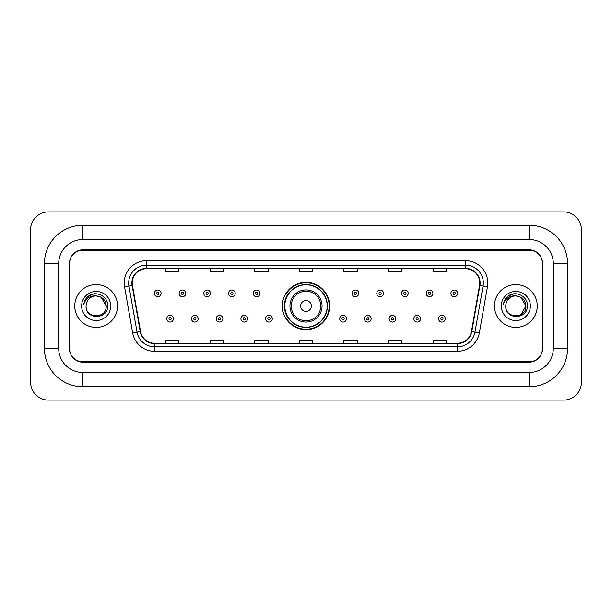 <?xml version="1.0" encoding="UTF-8"?>
<svg xmlns="http://www.w3.org/2000/svg" width="612" height="612" viewBox="0 0 612 612"><rect width="100%" height="100%" fill="white"/><g stroke="black" fill="none" stroke-linecap="round" stroke-linejoin="round"><path stroke-width="0.92" d="M282.362 306A23.639 23.639 0 0 0 306 329.638A23.639 23.639 0 0 0 329.638 306A23.639 23.639 0 0 0 306 282.362A23.639 23.639 0 0 0 282.362 306M288.03 318.041A21.634 21.634 0 0 1 288.03 293.959M529.219 225.277A38.357 38.357 0 0 1 567.576 263.634A38.357 38.357 0 0 0 529.219 225.277L82.781 225.277A38.357 38.357 0 0 0 44.424 263.634L44.424 348.366A38.357 38.357 0 0 0 82.781 386.723L529.219 386.723A38.357 38.357 0 0 0 567.576 348.366L567.576 263.634L553.302 263.634A24.082 24.082 0 0 0 529.219 239.544L82.781 239.544L529.219 239.544L529.219 225.277M529.219 386.723L529.219 372.456L82.781 372.456L529.219 372.456A24.082 24.082 0 0 0 553.302 348.366L553.302 263.634L553.302 348.366L567.576 348.366M44.424 348.366L58.698 348.366L58.698 263.634L58.698 348.366A24.082 24.082 0 0 0 82.781 372.456L82.781 386.723M529.219 250.254L82.781 250.254A13.38 13.38 0 0 0 69.401 263.634L69.401 348.366A13.38 13.38 0 0 0 82.781 361.746L529.219 361.746A13.38 13.38 0 0 0 542.599 348.366L542.599 263.634A13.38 13.38 0 0 0 529.219 250.254M82.781 225.277L82.781 239.544A24.082 24.082 0 0 0 58.698 263.634L44.424 263.634M581.4 229.737A17.84 17.84 0 0 0 563.56 211.897L48.44 211.897A17.84 17.84 0 0 0 30.6 229.737L30.6 382.263A17.84 17.84 0 0 0 48.44 400.103L563.56 400.103A17.84 17.84 0 0 0 581.4 382.263L581.4 229.737M69.623 263.183L69.623 348.817A13.38 13.38 0 0 0 83.002 362.197L528.998 362.197A13.38 13.38 0 0 0 542.377 348.817L542.377 263.183A13.38 13.38 0 0 0 528.998 249.803L83.002 249.803A13.38 13.38 0 0 0 69.623 263.183L69.623 348.817M74.756 306A21.405 21.405 0 0 0 96.16 327.405A21.405 21.405 0 0 0 117.565 306A21.405 21.405 0 0 0 96.16 284.595A21.405 21.405 0 0 0 74.756 306A21.405 21.405 0 0 0 96.16 327.405A21.405 21.405 0 0 0 117.565 306A21.405 21.405 0 0 0 96.16 284.595A21.405 21.405 0 0 0 74.756 306M494.435 306A21.405 21.405 0 0 0 515.839 327.405A21.405 21.405 0 0 0 537.244 306A21.405 21.405 0 0 0 515.839 284.595A21.405 21.405 0 0 0 494.435 306A21.405 21.405 0 0 0 515.839 327.405A21.405 21.405 0 0 0 537.244 306A21.405 21.405 0 0 0 515.839 284.595A21.405 21.405 0 0 0 494.435 306M132.238 282.989A14.275 14.275 0 0 1 146.513 268.714L465.487 268.714A14.275 14.275 0 0 1 479.54 285.467L471.424 331.49A14.275 14.275 0 0 1 457.371 343.286L154.629 343.286A14.275 14.275 0 0 1 140.576 331.49L132.46 285.467A14.275 14.275 0 0 1 132.238 282.989M131.886 282.989A14.627 14.627 0 0 0 132.108 285.529L140.225 331.551A14.627 14.627 0 0 0 154.629 343.638L457.371 343.638A14.627 14.627 0 0 0 471.776 331.551L479.892 285.529A14.627 14.627 0 0 0 465.487 268.362L146.513 268.362A14.627 14.627 0 0 0 131.886 282.989M124.55 286.86A22.3 22.3 0 0 1 146.513 260.689L465.487 260.689A22.3 22.3 0 0 1 487.45 286.86L479.334 332.882A22.3 22.3 0 0 1 457.371 351.311L154.629 351.311A22.3 22.3 0 0 1 132.666 332.882L124.55 286.86L128.948 286.087A17.84 17.84 0 0 1 146.513 265.149L465.487 265.149A17.84 17.84 0 0 1 483.052 286.087L474.943 332.109A17.84 17.84 0 0 1 457.371 346.851L154.629 346.851A17.84 17.84 0 0 1 137.057 332.109L128.948 286.087A17.84 17.84 0 0 1 128.673 282.989M542.377 348.817L542.377 263.183M471.776 331.551L474.943 332.109L483.052 286.087L487.45 286.86M299.314 268.714L299.314 271.736L312.686 271.736L312.686 268.714M254.714 268.714L254.714 271.736L268.094 271.736L268.094 268.714M210.115 268.714L210.115 271.736L223.495 271.736L223.495 268.714M165.515 268.714L165.515 271.736L178.895 271.736L178.895 268.714M343.906 268.714L343.906 271.736L357.286 271.736L357.286 268.714M388.505 268.714L388.505 271.736L401.885 271.736L401.885 268.714M433.105 268.714L433.105 271.736L446.485 271.736L446.485 268.714M312.686 343.286L312.686 340.264L299.314 340.264L299.314 343.286M268.094 343.286L268.094 340.264L254.714 340.264L254.714 343.286M223.495 343.286L223.495 340.264L210.115 340.264L210.115 343.286M178.895 343.286L178.895 340.264L165.515 340.264L165.515 343.286M357.286 343.286L357.286 340.264L343.906 340.264L343.906 343.286M401.885 343.286L401.885 340.264L388.505 340.264L388.505 343.286M446.485 343.286L446.485 340.264L433.105 340.264L433.105 343.286M106.243 306C106.863 319.005 85.458 319.005 86.078 306C85.137 320.091 108.11 319.77 107.658 306C108.439 296.361 95.916 290.111 88.495 296.132C85.871 298.228 84.303 300.928 83.79 304.233C85.864 298.319 89.987 295.55 96.16 295.917L101.202 297.271L106.243 306C106.863 319.005 85.458 319.005 86.078 306C85.458 319.005 106.863 319.005 106.243 306C106.863 319.005 85.458 319.005 86.078 306A10.083 10.083 0 0 1 96.16 295.917L101.202 297.271L106.243 306L101.202 297.271L96.16 295.917C102.28 296.514 105.647 299.872 106.243 306M81.618 306A14.543 14.543 0 0 0 96.16 320.543A14.543 14.543 0 0 0 110.703 306A14.543 14.543 0 0 0 96.16 291.457A14.543 14.543 0 0 0 81.618 306M88.495 296.132L94.569 293.607M311.355 306A5.355 5.355 0 0 0 306 300.645A5.355 5.355 0 0 0 300.645 306A5.355 5.355 0 0 0 306 311.355A5.355 5.355 0 0 0 311.355 306M322.057 306A16.057 16.057 0 0 0 306 289.943A16.057 16.057 0 0 0 289.943 306A16.057 16.057 0 0 0 306 322.057A16.057 16.057 0 0 0 322.057 306A16.057 16.057 0 0 1 306 322.057A16.057 16.057 0 0 1 289.943 306M327.183 306A21.183 21.183 0 0 0 306 284.817A21.183 21.183 0 0 0 284.817 306A21.183 21.183 0 0 0 306 327.183A21.183 21.183 0 0 0 327.183 306M329.195 306A23.195 23.195 0 0 1 286.179 318.041L288.328 318.041A21.382 21.382 0 0 0 320.145 322.034A21.382 21.382 0 0 0 320.145 289.966A21.382 21.382 0 0 0 288.328 293.959L286.179 293.959A23.195 23.195 0 0 1 329.195 306M515.839 295.917C521.959 296.514 525.326 299.872 525.922 306L520.881 314.729L525.922 306C526.542 319.005 505.137 319.005 505.757 306C504.816 320.091 527.789 319.77 527.337 306C528.118 296.361 515.595 290.111 508.174 296.132C505.55 298.228 503.982 300.928 503.469 304.233C505.543 298.319 509.666 295.55 515.839 295.917L520.881 297.271L525.922 306C526.542 319.005 505.137 319.005 505.757 306C505.137 319.005 526.542 319.005 525.922 306L520.881 297.271L515.839 295.917L520.881 297.271L525.922 306L520.881 297.271L515.839 295.917A10.083 10.083 0 0 0 505.757 306M501.297 306A14.543 14.543 0 0 0 515.839 320.543A14.543 14.543 0 0 0 530.382 306A14.543 14.543 0 0 0 515.839 291.457A14.543 14.543 0 0 0 501.297 306M508.174 296.132L514.248 293.607M161.094 293.377A3.343 3.343 0 0 1 157.751 296.721A3.343 3.343 0 0 1 154.408 293.377A3.343 3.343 0 0 1 157.751 290.034A3.343 3.343 0 0 1 161.094 293.377A3.343 3.343 0 0 0 157.751 290.034A3.343 3.343 0 0 0 154.408 293.377M185.803 293.377A3.343 3.343 0 0 1 182.46 296.721A3.343 3.343 0 0 1 179.117 293.377A3.343 3.343 0 0 1 182.46 290.034A3.343 3.343 0 0 1 185.803 293.377A3.343 3.343 0 0 0 182.46 290.034A3.343 3.343 0 0 0 179.117 293.377M210.513 293.377A3.343 3.343 0 0 1 207.17 296.721A3.343 3.343 0 0 1 203.827 293.377A3.343 3.343 0 0 1 207.17 290.034A3.343 3.343 0 0 1 210.513 293.377A3.343 3.343 0 0 0 207.17 290.034A3.343 3.343 0 0 0 203.827 293.377M235.222 293.377A3.343 3.343 0 0 1 231.879 296.721A3.343 3.343 0 0 1 228.528 293.377A3.343 3.343 0 0 1 231.879 290.034A3.343 3.343 0 0 1 235.222 293.377A3.343 3.343 0 0 0 231.879 290.034A3.343 3.343 0 0 0 228.528 293.377M259.932 293.377A3.343 3.343 0 0 1 256.581 296.721A3.343 3.343 0 0 1 253.238 293.377A3.343 3.343 0 0 1 256.581 290.034A3.343 3.343 0 0 1 259.932 293.377A3.343 3.343 0 0 0 256.581 290.034A3.343 3.343 0 0 0 253.238 293.377M358.762 293.377A3.343 3.343 0 0 1 355.419 296.721A3.343 3.343 0 0 1 352.068 293.377A3.343 3.343 0 0 1 355.419 290.034A3.343 3.343 0 0 1 358.762 293.377A3.343 3.343 0 0 0 355.419 290.034A3.343 3.343 0 0 0 352.068 293.377M383.472 293.377A3.343 3.343 0 0 1 380.121 296.721A3.343 3.343 0 0 1 376.778 293.377A3.343 3.343 0 0 1 380.121 290.034A3.343 3.343 0 0 1 383.472 293.377A3.343 3.343 0 0 0 380.121 290.034A3.343 3.343 0 0 0 376.778 293.377M408.173 293.377A3.343 3.343 0 0 1 404.83 296.721A3.343 3.343 0 0 1 401.487 293.377A3.343 3.343 0 0 1 404.83 290.034A3.343 3.343 0 0 1 408.173 293.377A3.343 3.343 0 0 0 404.83 290.034A3.343 3.343 0 0 0 401.487 293.377M432.883 293.377A3.343 3.343 0 0 1 429.54 296.721A3.343 3.343 0 0 1 426.197 293.377A3.343 3.343 0 0 1 429.54 290.034A3.343 3.343 0 0 1 432.883 293.377A3.343 3.343 0 0 0 429.54 290.034A3.343 3.343 0 0 0 426.197 293.377M457.592 293.377A3.343 3.343 0 0 1 454.249 296.721A3.343 3.343 0 0 1 450.906 293.377A3.343 3.343 0 0 1 454.249 290.034A3.343 3.343 0 0 1 457.592 293.377A3.343 3.343 0 0 0 454.249 290.034A3.343 3.343 0 0 0 450.906 293.377M166.762 318.714A3.343 3.343 0 0 1 170.105 315.364A3.343 3.343 0 0 1 173.448 318.714A3.343 3.343 0 0 1 170.105 322.057A3.343 3.343 0 0 1 166.762 318.714A3.343 3.343 0 0 0 170.105 322.057A3.343 3.343 0 0 0 173.448 318.714M191.472 318.714A3.343 3.343 0 0 1 194.815 315.364A3.343 3.343 0 0 1 198.158 318.714A3.343 3.343 0 0 1 194.815 322.057A3.343 3.343 0 0 1 191.472 318.714A3.343 3.343 0 0 0 194.815 322.057A3.343 3.343 0 0 0 198.158 318.714M216.174 318.714A3.343 3.343 0 0 1 219.524 315.364A3.343 3.343 0 0 1 222.867 318.714A3.343 3.343 0 0 1 219.524 322.057A3.343 3.343 0 0 1 216.174 318.714A3.343 3.343 0 0 0 219.524 322.057A3.343 3.343 0 0 0 222.867 318.714M240.883 318.714A3.343 3.343 0 0 1 244.234 315.364A3.343 3.343 0 0 1 247.577 318.714A3.343 3.343 0 0 1 244.234 322.057A3.343 3.343 0 0 1 240.883 318.714A3.343 3.343 0 0 0 244.234 322.057A3.343 3.343 0 0 0 247.577 318.714M265.593 318.714A3.343 3.343 0 0 1 268.936 315.364A3.343 3.343 0 0 1 272.286 318.714A3.343 3.343 0 0 1 268.936 322.057A3.343 3.343 0 0 1 265.593 318.714A3.343 3.343 0 0 0 268.936 322.057A3.343 3.343 0 0 0 272.286 318.714M339.714 318.714A3.343 3.343 0 0 1 343.064 315.364A3.343 3.343 0 0 1 346.407 318.714A3.343 3.343 0 0 1 343.064 322.057A3.343 3.343 0 0 1 339.714 318.714A3.343 3.343 0 0 0 343.064 322.057A3.343 3.343 0 0 0 346.407 318.714M364.423 318.714A3.343 3.343 0 0 1 367.766 315.364A3.343 3.343 0 0 1 371.117 318.714A3.343 3.343 0 0 1 367.766 322.057A3.343 3.343 0 0 1 364.423 318.714A3.343 3.343 0 0 0 367.766 322.057A3.343 3.343 0 0 0 371.117 318.714M389.133 318.714A3.343 3.343 0 0 1 392.476 315.364A3.343 3.343 0 0 1 395.826 318.714A3.343 3.343 0 0 1 392.476 322.057A3.343 3.343 0 0 1 389.133 318.714A3.343 3.343 0 0 0 392.476 322.057A3.343 3.343 0 0 0 395.826 318.714M413.842 318.714A3.343 3.343 0 0 1 417.185 315.364A3.343 3.343 0 0 1 420.528 318.714A3.343 3.343 0 0 1 417.185 322.057A3.343 3.343 0 0 1 413.842 318.714A3.343 3.343 0 0 0 417.185 322.057A3.343 3.343 0 0 0 420.528 318.714M438.552 318.714A3.343 3.343 0 0 1 441.895 315.364A3.343 3.343 0 0 1 445.238 318.714A3.343 3.343 0 0 1 441.895 322.057A3.343 3.343 0 0 1 438.552 318.714A3.343 3.343 0 0 0 441.895 322.057A3.343 3.343 0 0 0 445.238 318.714M465.487 260.689L465.487 268.362M128.948 286.087L132.108 285.529M154.629 351.311L154.629 343.638M457.371 343.638L457.371 351.311M132.666 332.882L140.225 331.551M479.892 285.529L483.052 286.087M146.513 260.689L146.513 268.362M474.943 332.109L479.334 332.882M320.749 306A14.749 14.749 0 0 0 306 291.251A14.749 14.749 0 0 0 291.251 306A14.749 14.749 0 0 0 306 320.749A14.749 14.749 0 0 0 320.749 306M156.634 293.377A1.117 1.117 0 0 0 157.751 294.494A1.117 1.117 0 0 0 158.868 293.377A1.117 1.117 0 0 0 157.751 292.261A1.117 1.117 0 0 0 156.634 293.377M181.343 293.377A1.117 1.117 0 0 0 182.46 294.494A1.117 1.117 0 0 0 183.577 293.377A1.117 1.117 0 0 0 182.46 292.261A1.117 1.117 0 0 0 181.343 293.377M206.053 293.377A1.117 1.117 0 0 0 207.17 294.494A1.117 1.117 0 0 0 208.287 293.377A1.117 1.117 0 0 0 207.17 292.261A1.117 1.117 0 0 0 206.053 293.377M230.762 293.377A1.117 1.117 0 0 0 231.879 294.494A1.117 1.117 0 0 0 232.988 293.377A1.117 1.117 0 0 0 231.879 292.261A1.117 1.117 0 0 0 230.762 293.377M255.472 293.377A1.117 1.117 0 0 0 256.581 294.494A1.117 1.117 0 0 0 257.698 293.377A1.117 1.117 0 0 0 256.581 292.261A1.117 1.117 0 0 0 255.472 293.377M354.302 293.377A1.117 1.117 0 0 0 355.419 294.494A1.117 1.117 0 0 0 356.528 293.377A1.117 1.117 0 0 0 355.419 292.261A1.117 1.117 0 0 0 354.302 293.377M379.012 293.377A1.117 1.117 0 0 0 380.121 294.494A1.117 1.117 0 0 0 381.238 293.377A1.117 1.117 0 0 0 380.121 292.261A1.117 1.117 0 0 0 379.012 293.377M403.713 293.377A1.117 1.117 0 0 0 404.83 294.494A1.117 1.117 0 0 0 405.947 293.377A1.117 1.117 0 0 0 404.83 292.261A1.117 1.117 0 0 0 403.713 293.377M428.423 293.377A1.117 1.117 0 0 0 429.54 294.494A1.117 1.117 0 0 0 430.657 293.377A1.117 1.117 0 0 0 429.54 292.261A1.117 1.117 0 0 0 428.423 293.377M453.132 293.377A1.117 1.117 0 0 0 454.249 294.494A1.117 1.117 0 0 0 455.366 293.377A1.117 1.117 0 0 0 454.249 292.261A1.117 1.117 0 0 0 453.132 293.377M171.222 318.714A1.117 1.117 0 0 0 170.105 317.597A1.117 1.117 0 0 0 168.989 318.714A1.117 1.117 0 0 0 170.105 319.824A1.117 1.117 0 0 0 171.222 318.714M195.932 318.714A1.117 1.117 0 0 0 194.815 317.597A1.117 1.117 0 0 0 193.698 318.714A1.117 1.117 0 0 0 194.815 319.824A1.117 1.117 0 0 0 195.932 318.714M220.634 318.714A1.117 1.117 0 0 0 219.524 317.597A1.117 1.117 0 0 0 218.407 318.714A1.117 1.117 0 0 0 219.524 319.824A1.117 1.117 0 0 0 220.634 318.714M245.343 318.714A1.117 1.117 0 0 0 244.234 317.597A1.117 1.117 0 0 0 243.117 318.714A1.117 1.117 0 0 0 244.234 319.824A1.117 1.117 0 0 0 245.343 318.714M270.053 318.714A1.117 1.117 0 0 0 268.936 317.597A1.117 1.117 0 0 0 267.827 318.714A1.117 1.117 0 0 0 268.936 319.824A1.117 1.117 0 0 0 270.053 318.714M344.173 318.714A1.117 1.117 0 0 0 343.064 317.597A1.117 1.117 0 0 0 341.947 318.714A1.117 1.117 0 0 0 343.064 319.824A1.117 1.117 0 0 0 344.173 318.714M368.883 318.714A1.117 1.117 0 0 0 367.766 317.597A1.117 1.117 0 0 0 366.657 318.714A1.117 1.117 0 0 0 367.766 319.824A1.117 1.117 0 0 0 368.883 318.714M393.593 318.714A1.117 1.117 0 0 0 392.476 317.597A1.117 1.117 0 0 0 391.366 318.714A1.117 1.117 0 0 0 392.476 319.824A1.117 1.117 0 0 0 393.593 318.714M418.302 318.714A1.117 1.117 0 0 0 417.185 317.597A1.117 1.117 0 0 0 416.068 318.714A1.117 1.117 0 0 0 417.185 319.824A1.117 1.117 0 0 0 418.302 318.714M443.012 318.714A1.117 1.117 0 0 0 441.895 317.597A1.117 1.117 0 0 0 440.778 318.714A1.117 1.117 0 0 0 441.895 319.824A1.117 1.117 0 0 0 443.012 318.714"/></g></svg>
